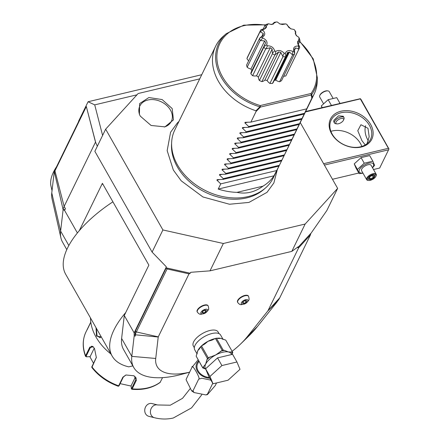 <?xml version="1.0" encoding="UTF-8"?>
<svg xmlns="http://www.w3.org/2000/svg" width="440" height="440" viewBox="0 0 440 440"><rect width="100%" height="100%" fill="white"/><g stroke="black" fill="none" stroke-linecap="round" stroke-linejoin="round"><path stroke-width="0.66" d="M372.834 161.166L369.666 155.59L361.081 157.636L364.249 163.213L372.834 161.166L374.589 165.357L372.526 167.805M362.923 173.063A8.146 3.636 -29.6 0 1 359.442 169.664A8.146 3.636 -29.6 0 1 368.715 163.174A8.146 3.636 -29.6 0 1 373.263 166.375A8.146 3.636 -29.6 0 1 372.444 167.656M362.995 173.19L359.167 173.63L357.412 169.444L364.249 163.213M366.674 179.669A5.478 2.442 150.4 0 1 366.79 178.073A5.478 2.442 -29.6 0 1 371.635 174.157A5.478 2.442 -29.6 0 1 376.195 174.262L371.113 165.314A5.478 2.442 150.4 0 0 366.553 165.215A5.478 2.442 150.4 0 0 361.708 169.125A5.478 2.442 150.4 0 0 361.592 170.726L366.674 179.669A5.478 2.442 150.4 0 0 367.911 180.373L368.506 180.455A4.928 2.2 150.4 0 0 375.859 176.396A4.928 2.2 -29.6 0 0 375.931 176.237A4.928 2.2 -29.6 0 0 372.988 174.493A4.928 2.2 -29.6 0 0 367.493 178.387A4.928 2.2 150.4 0 0 368.506 180.455M359.167 173.63L355.999 168.053L354.244 163.867L361.081 157.636M324.401 165.077L388.575 149.815L379.676 168.047L373.5 169.521M358.815 173.014L332.47 179.278M388.575 149.815L388.96 148.951L388.41 148.308L323.631 163.719M199.711 78.876L138.155 93.522L105.655 129.173L162.905 229.95L223.35 243.496L305.14 224.037L337.639 188.381L300.245 122.557M337.639 188.381L326.838 210.529L310.657 233.778M140.294 116.144L139.425 114.4L139.639 103.571L148.885 97.537L162.124 99.556L172.183 108.559L173.448 119.845L164.967 126.863L151.085 125.477L140.294 116.144M305.14 224.037L291.797 251.389L298.26 246.719L297.803 247.649L310.706 233.497L310.475 234.839L279.736 297.836A20.955 9.35 -29.6 0 1 277.552 301.208L277.294 301.532M105.655 129.173L94.853 151.322L152.103 252.098L166.359 266.849L134.145 332.866L134.173 335.957L135.256 336.116L134.942 334.763L135.339 331.232L166.26 267.861L190.256 273.235L190.713 272.305L210.007 270.848L291.797 251.389M210.007 270.848L223.35 243.496M152.103 252.098L162.905 229.95M78.617 121.539L54.258 171.463L54.472 172.387A10.45 4.664 -29.6 0 1 54.956 170.852L86.328 106.552L95.502 142.126L97.328 146.239M78.755 122.073L78.551 121.281L88.088 101.745L94.721 104.863L102.603 135.432M94.721 104.863L136.978 94.814M95.651 142.384L86.328 106.552M201.746 74.707L88.088 101.745M66.792 249.618L62.579 242.198A76.654 34.205 -29.6 0 1 60.918 237.886L52.014 198.666A64.916 28.969 -29.6 0 1 51.772 192.907L54.258 171.463M60.918 237.886A76.654 34.205 -29.6 0 1 60.627 231.088L63.118 209.644A21.901 9.774 -29.6 0 1 64.13 206.426L95.502 142.126M54.472 172.387L63.118 209.644L64.416 209.77L65.406 208.67L64.57 210.381L77.391 232.953M134.145 332.866L124.284 315.507L148.869 265.122L102.399 183.321L79.293 230.67A89.799 40.068 150.4 0 0 65.675 274.252L112.145 356.059A89.799 40.068 150.4 0 0 128.772 366.85L132.842 365.882M189.607 372.196L181.385 374.396A76.654 34.205 -29.6 0 1 133.755 367.488A76.654 34.205 -29.6 0 1 131.802 356.373L134.173 335.957M124.284 315.507L121.622 338.454A76.654 34.205 150.4 0 0 123.574 349.569L133.755 367.488M277.041 301.966L257.488 326.475A76.654 34.205 -29.6 0 1 248.6 336.215A76.654 34.205 -29.6 0 1 244.233 340.269M190.256 273.235L189.013 273.862L158.274 336.859A1.095 0.49 150.4 0 0 158.224 337.018L155.732 358.463A55.847 24.921 150.4 0 0 189.624 372.158M232.111 351.302A55.847 24.921 150.4 0 0 240.829 343.772A55.847 24.921 150.4 0 0 247.308 336.677L267.834 310.943A1.095 0.49 150.4 0 0 267.949 310.767L298.689 247.77L297.803 247.649M219.065 333.652L218.091 331.942A14.234 6.353 150.4 0 0 206.234 331.672A14.234 6.353 150.4 0 0 193.633 341.847A14.234 6.353 150.4 0 0 193.336 346.005L194.31 347.716M197.181 311.834L197.373 312.175C200.129 315.403 200.871 314.028 203.671 313.753C205.326 313.341 206.855 312.065 208.263 309.936C208.846 309.722 208.835 308.413 208.23 306.009L208.038 305.668A6.243 2.783 150.4 0 0 202.835 305.553A6.243 2.783 150.4 0 0 197.313 310.013A6.243 2.783 150.4 0 0 197.181 311.834A6.243 2.783 150.4 0 0 197.291 311.999M237.573 302.225L237.765 302.566C240.521 305.795 241.263 304.42 244.057 304.145C245.713 303.732 247.247 302.456 248.655 300.327C249.238 300.113 249.222 298.804 248.617 296.401L248.424 296.06A6.243 2.783 150.4 0 0 243.227 295.944A6.243 2.783 150.4 0 0 237.699 300.405A6.243 2.783 150.4 0 0 237.573 302.225A6.243 2.783 150.4 0 0 237.683 302.39M298.689 247.77L310.475 234.839M135.256 336.116L135.383 335.027A20.955 9.35 -29.6 0 1 136.351 331.947L167.09 268.95L166.26 267.861M167.09 268.95L189.013 273.862M223.102 339.427L220.6 335.022A14.894 6.644 -29.6 0 0 208.191 334.747A14.894 6.644 -29.6 0 0 195.008 345.389A14.894 6.644 150.4 0 0 194.7 349.734L197.071 353.909M209.407 377.438A10.951 8.212 -154 0 1 199.452 372.691A10.951 8.212 -154 0 1 197.593 363.836L198.913 361.136M210.964 380.177L201.889 378.235L198.682 379.148C201.223 379.522 191.582 362.549 191.978 367.34L198.143 359.777M186.131 379.495L186.257 379.066L186.109 379.781L191.604 390.819L192.962 390.874L194.056 392.546L205.92 394.939L207.471 394.125L207.455 394.581L215.27 385.567L216.546 382.954M191.978 367.34L186.257 379.066M198.682 379.148L192.962 390.874M212.746 383.312L207.471 394.125M148.759 416.3A6.572 5.555 -75.9 0 1 144.749 409.915A6.572 5.555 -75.9 0 1 149.649 403.546A6.572 5.555 -75.9 0 1 151.948 403.552L157.619 404.971A6.572 5.555 -75.9 0 0 155.32 404.965A6.572 5.555 -75.9 0 0 150.42 411.334A6.572 5.555 -75.9 0 0 154.429 417.72L148.759 416.3M205.596 368.792L217.558 357.885L232.584 354.31L236.94 361.983L240.004 369.314L228.041 380.215L213.021 383.79L208.659 376.123L205.596 368.792L209.957 376.459L221.914 365.558L217.558 357.885M221.914 365.558L236.94 361.983M213.021 383.79L209.957 376.459M201.498 345.911L204.661 344.097L207.977 341.325L212.113 340.087L215.424 338.443A16.863 7.524 -29.6 0 1 216.436 338.201L223.212 350.13A16.863 7.524 150.4 0 0 222.2 350.372L215.721 354.959L208.274 357.841A16.863 7.524 150.4 0 0 207.471 358.578L200.695 346.649A16.863 7.524 -29.6 0 1 201.498 345.911L208.274 357.841M210.122 356.851A15.989 7.134 150.4 0 0 206.861 359.821L205.662 364.133L203.489 366.74A15.989 7.134 150.4 0 0 203.726 367.785L205.662 369.034M200.629 346.775A14.894 6.644 150.4 0 0 197.912 350.499L196.157 356.153L202.823 367.895L203.489 366.74M197.208 353.48A14.894 6.644 150.4 0 1 197.912 350.499L199.424 348.937L200.695 346.649M206.861 359.821L207.471 358.578M202.829 367.934A1.095 0.875 -78.3 0 0 203.022 368.005L203.022 368.005A1.095 0.875 -78.3 0 0 203.726 367.785L203.049 367.642M202.752 367.889L196.157 356.153M216.436 338.201L218.878 338.553L220.616 338.316L225.77 340.142L232.546 352.072L228.365 351.951L224.45 350.389A15.989 7.134 150.4 0 0 220.358 351.362M223.212 350.13L224.45 350.389M215.424 338.443L222.2 350.372M231.864 354.481L232.144 353.81A15.989 7.134 150.4 0 0 231.308 351.813M232.546 352.072A16.863 7.524 150.4 0 1 232.755 352.561L232.144 353.81M207.433 310.794A3.801 1.694 -29.6 0 1 203.104 313.819A3.801 1.694 -29.6 0 1 200.981 312.329A3.801 1.694 150.4 0 1 205.31 309.304A3.801 1.694 150.4 0 1 207.433 310.794M204.941 310.057L202.714 311.25L201.982 312.757L203.472 313.066L205.7 311.872L206.431 310.37L204.941 310.057M205.7 311.872L204.732 310.173M203.472 313.066L202.587 311.509M247.819 301.186A3.801 1.694 -29.6 0 1 243.49 304.216A3.801 1.694 -29.6 0 1 241.373 302.72A3.801 1.694 150.4 0 1 245.696 299.695A3.801 1.694 150.4 0 1 247.819 301.186M245.328 300.449L243.106 301.648L242.369 303.149L243.859 303.457L246.087 302.264L246.824 300.762L245.328 300.449M246.087 302.264L245.119 300.564M243.859 303.457L242.979 301.901M63.118 209.644L64.57 210.381M112.91 201.823A89.799 40.068 150.4 0 0 79.293 230.67M125.769 312.472A89.799 40.068 150.4 0 0 112.145 356.059M102.8 184.03L102.691 184.399A2.189 1.073 76.6 0 1 102.867 184.146M110.985 354.013A51.469 38.588 -154 0 1 90.47 317.906M101.266 336.908L96.514 336.1L96.008 327.646M94.259 348.172L90.129 356.642L86.521 356.818L85.542 356.367L85.613 355.784L89.821 347.155L92.912 346.484L94.517 348.607L96.327 357.511L91.85 367.472C98.593 376.035 107.404 382.294 118.278 386.254M131.357 388.707L131.802 389.279C142.951 390.258 152.378 387.992 160.083 382.481L162.558 377.641M96.388 357.286L91.867 366.8A45.991 34.48 26 0 0 118.657 385.814L118.157 385.814L118.657 385.814L122.87 377.185L125.917 374.985L134.079 375.788L136.4 380.215L132.187 388.845L131.593 388.823M92.01 366.317L91.927 366.591M118.723 385.572L119.158 385.589L123.371 376.959L126.066 374.946M133.93 375.722L136.213 378.747L131.725 388.399L131.285 388.388L131.137 385.748L135.476 376.855M160.358 382.146A45.991 34.48 26 0 1 132.187 388.845L131.285 388.388M90.816 322.234L86.988 330.066M86.829 356.834L86.201 356.092L90.415 347.463L91.674 346.214L93.099 346.659M131.153 386.062L120.109 383.636M93.505 363.259L89.793 356.554M101.228 336.842L100.084 337.766L97.014 335.748L96.393 328.334M52.058 190.443L53.004 182.287M52.025 190.702L50.98 186.098A59.565 26.576 -29.6 0 1 56.529 166.81M215.661 46.189A54.753 41.047 26 0 0 218.394 81.257A54.753 41.047 26 0 0 255.954 110.792L259.881 106.849A53.213 39.892 -154 0 1 219.45 73.761A53.213 39.892 -154 0 1 226.287 33.66L223.448 36.124A54.753 41.047 26 0 0 215.661 46.189L174.79 129.949A54.753 41.047 26 0 0 171.649 142.28A54.753 41.047 26 0 0 177.529 165.017A54.753 41.047 26 0 0 248.204 196.565A54.753 41.047 26 0 0 265.425 188.034L263.769 189.47A53.856 40.376 -154 0 1 246.835 197.863A53.856 40.376 -154 0 1 177.315 166.826A53.856 40.376 -154 0 1 171.534 144.469A53.856 40.376 -154 0 1 171.611 143.38M265.425 188.034A54.753 41.047 26 0 0 273.207 177.969L314.077 94.215A54.753 41.047 26 0 0 317.218 81.884L317.416 78.128A53.213 39.892 -154 0 1 311.724 94.517L311.223 94.985L311.834 98.236L312.284 97.389A54.753 41.047 26 0 0 314.077 94.215M245.141 122.32L244.871 122.876L245.141 122.32L250.883 122.122L256.064 111.502L255.954 110.792M247.473 122.254L244.871 122.876L248.721 126.555L248.341 127.331L242.6 127.529L242.33 128.084L242.6 127.529M244.926 127.468L242.33 128.084L246.18 131.763L245.801 132.545L240.059 132.743L239.789 133.293L240.059 132.743M242.385 132.677L239.789 133.293L243.634 136.972L243.254 137.753L237.518 137.951L237.248 138.507L237.518 137.951M239.844 137.885L237.248 138.507L241.093 142.186L240.713 142.962L234.971 143.16L234.702 143.715L234.971 143.16M237.303 143.099L234.702 143.715L238.552 147.395L238.172 148.176L232.43 148.374L232.161 148.923L232.43 148.374M234.757 148.308L232.161 148.923L236.011 152.603L235.631 153.384L229.889 153.582L229.62 154.138L229.889 153.582M232.216 153.516L229.62 154.138L233.464 157.817L233.085 158.593L227.348 158.791L227.079 159.346L227.348 158.791M229.674 158.73L227.079 159.346L230.923 163.026L230.544 163.806L224.802 164.005L224.532 164.555L224.802 164.005M227.134 163.939L224.532 164.555L228.382 168.234L228.003 169.015L222.261 169.213L221.991 169.769L222.261 169.213M224.587 169.147L221.991 169.769L225.841 173.448L225.462 174.224L219.72 174.427L219.45 174.977L219.72 174.427M222.046 174.361L219.45 174.977L223.295 178.656L222.915 179.438L217.179 179.636L216.909 180.186L217.179 179.636M219.505 179.57L216.909 180.186L220.754 183.865L218.213 189.073A54.753 41.047 26 0 0 236.957 192.357C246.07 194.282 254.749 192.214 262.983 186.164A54.753 41.047 26 0 0 273.977 175.808L279.659 164.747M311.834 98.236L279.648 164.774M256.064 111.502L260.414 107.074L259.881 106.849L260.249 105.573L311.058 93.484L311.724 94.517L312.284 97.389M306.647 108.856L250.883 122.122M265.172 25.157A52.151 39.1 26 0 0 216.926 54.879A52.151 39.1 26 0 0 260.249 105.573L260.414 107.074L311.223 94.985L311.058 93.484A52.151 39.1 26 0 0 299.574 41.685M304.486 113.289L248.721 126.555M304.106 114.064L248.341 127.331M301.945 118.498L246.18 131.763M301.565 119.273L245.801 132.545M299.404 123.706L243.634 136.972M299.024 124.487L243.254 137.753M296.863 128.92L241.093 142.186M296.478 129.696L240.713 142.962M294.316 134.129L238.552 147.395M293.937 134.904L238.172 148.176M291.775 139.337L236.011 152.603M291.395 140.118L235.631 153.384M289.234 144.551L233.464 157.817M288.855 145.327L233.085 158.593M286.693 149.76L230.923 163.026M286.314 150.535L230.544 163.806M284.147 154.968L228.382 168.234M283.767 155.749L228.003 169.015M281.606 160.182L225.841 173.448M281.226 160.958L225.462 174.224M279.065 165.391L223.295 178.656M278.685 166.166L222.915 179.438M276.524 170.599L220.754 183.865M273.977 175.808L218.213 189.073M262.983 186.164L236.957 192.357M270.457 24.338L272.327 24.316A4.923 2.195 150.4 0 0 272.52 24.272L273.488 23.98L274.027 22.407L276.161 22L271.491 24.541L268.609 23.799L266.987 24.145A21.357 16.011 26 0 0 265.062 25.229L267.757 24.277L264.506 29.106L260.744 29.964A21.357 16.011 26 0 0 260.612 30.228A21.357 16.011 26 0 0 259.963 31.851L262.834 30.135C265.474 33.05 265.348 35.349 262.466 37.026L259.947 37.857L259.611 38.363A21.357 16.011 26 0 0 260.178 40.552L260.634 40.524L262.713 38C266.475 39.727 267.79 42.031 266.646 44.924L264.028 46.503L263.89 47.086A21.357 16.011 26 0 0 265.656 48.994L266.173 48.818L267.432 45.771C271.31 45.843 273.702 47.542 274.615 50.87L272.377 53.224L272.432 53.807A21.357 16.011 26 0 0 274.923 54.918L261.888 81.62A7.293 5.467 26 0 0 264.902 80.014A18.068 13.546 26 0 0 267.152 80.514A7.293 5.467 26 0 0 269.918 83.418A21.357 16.011 -154 0 0 272.464 83.435A7.293 5.467 26 0 0 273.328 82.253L286.605 55.05L285.846 56.238L285.357 53.273C286.594 50.43 289.113 49.83 292.908 51.48L292.364 54.687L289.427 52.041L275.743 80.086A7.293 5.467 26 0 0 279.593 81.741A21.357 16.011 -154 0 0 281.518 80.658L294.547 53.955L294.701 53.372L293.761 50.996C292.952 47.674 294.481 45.997 298.337 45.98L298.65 49.038L295.62 47.916L294.553 50.105M261.888 81.62A21.357 16.011 -154 0 1 259.402 80.509A7.293 5.467 26 0 1 258.456 77.138A18.068 13.546 26 0 1 256.559 75.79A7.293 5.467 26 0 1 252.626 75.697A21.357 16.011 -154 0 1 250.861 73.788A7.293 5.467 26 0 1 251.284 71.868L265.678 42.801L264.638 40.975L250.954 69.02A18.068 13.546 26 0 0 251.873 70.664M260.178 40.552L247.148 67.254A7.293 5.467 26 0 0 250.954 69.02M247.148 67.254A21.357 16.011 -154 0 1 246.582 65.065L259.611 38.363M259.963 31.851L246.934 58.559A7.293 5.467 26 0 0 248.666 60.792M246.934 58.559A21.357 16.011 -154 0 1 247.583 56.931L260.612 30.228M298.65 49.038L298.865 49.22A21.357 16.011 26 0 0 298.997 48.956L285.967 75.658A21.357 16.011 -154 0 1 285.835 75.922A7.293 5.467 26 0 1 283.695 76.186M274.192 80.482A18.068 13.546 26 0 0 274.67 80.377L274.857 80.333A18.068 13.546 26 0 0 275.743 80.086M274.923 54.918L275.402 54.571L275.721 51.365C278.674 49.759 281.507 50.397 284.224 53.267L282.744 56.215L282.948 56.716L269.918 83.418M282.948 56.716A21.357 16.011 26 0 0 285.494 56.733L272.464 83.435M282.744 56.215L280.836 52.47L267.152 80.514M280.836 52.47L278.591 51.964L264.902 80.014M278.591 51.964L275.402 54.571M272.432 53.807L259.402 80.509M272.377 53.224L272.14 49.088L258.456 77.138M272.14 49.088L270.243 47.74L256.559 75.79M265.656 48.994L252.626 75.697M270.243 47.74L266.173 48.818M263.89 47.086L250.861 73.788M264.028 46.503L264.655 44.473M264.638 40.975L260.634 40.524M259.947 37.857L263.175 35.294L263.274 33.473L262.009 36.063M263.274 33.473L260.266 31.905M261.217 29.607L265.304 28.578L266.514 27.253L265.166 25.273M265.062 25.229L263.192 29.068M279.725 23.848L282.332 24.525L285.797 23.914L280.126 24.074L277.294 22.006A19.459 14.586 26 0 0 276.161 22M298.997 48.956A21.357 16.011 26 0 0 299.645 47.328L297.726 43.731L299.052 38.247L299.998 40.821A21.357 16.011 26 0 0 299.431 38.632L298.804 37.273L296.175 35.514L294.872 30.349A19.459 14.586 26 0 0 294.085 29.502L290.747 28.809L287.337 25.388L286.902 24.409L288.783 27.407L291.181 28.952M294.872 30.349L295.84 32.148L295.245 33.693L296.879 36.063M295.345 33.913L295.631 33.325L295.245 33.693M299.998 40.821L298.326 44.248M299.926 40.788L297.748 41.2L297.649 43.021L299.607 46.745M298.865 49.22L285.835 75.922M295.62 47.916L294.409 49.242L294.701 53.372M292.364 54.687L292.622 55.033L279.593 81.741M292.622 55.033A21.357 16.011 26 0 0 294.547 53.955M288.492 52.393L274.852 80.328L288.492 52.393L289.427 52.041M288.486 52.382A4.923 2.195 -29.6 0 1 288.305 52.426L287.436 52.514L286.605 55.05M274.67 80.377L288.305 52.437M285.494 56.733L285.846 56.238M284.224 53.267A19.459 14.586 26 0 0 285.357 53.273M274.615 50.87A19.459 14.586 26 0 0 275.721 51.365M266.646 44.924A19.459 14.586 26 0 0 267.432 45.771M262.466 37.026A19.459 14.586 26 0 0 262.713 38M263.18 29.293A19.459 14.586 26 0 0 262.834 30.135M268.609 23.799A19.459 14.586 26 0 0 267.757 24.277M286.902 24.409A19.459 14.586 26 0 0 285.797 23.914M299.052 38.247A19.459 14.586 26 0 0 298.804 37.273M298.337 45.98A19.459 14.586 26 0 0 298.683 45.144M292.908 51.48A19.459 14.586 26 0 0 293.761 50.996M164.34 127.017A17.523 13.134 26 0 0 170.472 110.116A17.523 13.134 26 0 0 149.061 99.781A17.523 13.134 26 0 0 139.695 114.989M305.421 111.947L360.333 98.885L388.41 148.308M370.656 124.482A22.996 17.243 -154 0 1 361.3 147.021A22.996 17.243 -154 0 1 331.617 133.771A22.996 17.243 -154 0 1 340.973 111.232A22.996 17.243 -154 0 1 370.656 124.482M360.333 98.885L360.943 99.319L388.96 148.951M305.641 111.507L360.399 98.675M365.657 125.719A10.401 5.082 -103.4 0 0 367.516 139.332A10.401 5.082 -103.4 0 0 368.308 140.58M365.239 144.947L361.939 140.663L357.781 130.719L360.932 124.735L367.978 128.288L369.182 136.769L366.982 143.748M332.228 134.2A21.901 16.418 -154 0 1 331.133 120.175A21.901 16.418 -154 0 1 349.459 112.398A21.901 16.418 -154 0 1 369.408 125.356A21.901 16.418 -154 0 1 370.502 139.381A21.901 16.418 -154 0 1 352.176 147.153A21.901 16.418 -154 0 1 332.228 134.2M361.845 146.448A21.901 16.418 26 0 0 360.509 143.589A21.901 16.418 26 0 0 330.891 131.346M343.893 119.196A5.478 2.442 150.4 0 0 343.97 119.014A5.478 2.442 150.4 0 0 344.003 117.596L343.25 116.27L338.509 115.83L333.938 120.241L333.729 121.677L334.483 123.008A5.478 2.442 150.4 0 0 335.72 123.706L336.908 123.877A4.378 1.953 150.4 0 0 343.448 120.269A4.378 1.953 150.4 0 0 343.514 120.126A4.378 1.953 150.4 0 0 340.895 118.575A4.378 1.953 150.4 0 0 336.012 122.04A4.378 1.953 150.4 0 0 336.908 123.877M344.003 117.596A5.478 2.442 150.4 0 0 339.444 117.491A5.478 2.442 150.4 0 0 334.598 121.407A5.478 2.442 150.4 0 0 334.483 123.008M331.216 105.424L332.041 105.226M339.339 103.488L339.972 103.34M331.331 105.264L328.163 99.688L336.749 97.647L339.916 103.224M322.256 107.553L321.327 105.919L328.163 99.688M321.976 107.618L321.327 105.919M323.389 103.472L319.721 97.014A5.478 2.442 -29.6 0 1 319.754 95.596A5.478 2.442 -29.6 0 1 319.831 95.414A5.478 2.442 150.4 0 1 328.004 90.91L327.409 90.822A4.928 2.2 150.4 0 0 320.056 94.88A4.928 2.2 -29.6 0 0 319.985 95.04L319.754 95.596M332.921 98.087L329.241 91.608A5.478 2.442 150.4 0 0 328.004 90.91M357.412 169.444L354.244 163.867M376.195 174.262A5.478 2.442 -29.6 0 1 376.161 175.681A5.478 2.442 -29.6 0 1 376.084 175.863M369.386 176.919L368.258 179.229L370.552 179.702L373.967 177.87L375.095 175.56L372.807 175.082L369.518 176.561M368.258 179.229L368.583 178.486M372.807 175.082L372.367 175.032M375.095 175.56L374.281 175.428M373.967 177.87L373.34 177.353L374.215 175.56M370.552 179.702L370.491 178.882L373.34 177.353L372.257 175.445M369.468 177.084L370.491 178.882L368.764 178.524M65.406 208.67L64.13 206.426L54.956 170.852M155.732 358.463L131.802 356.373L121.622 338.454M247.308 336.677L257.488 326.475M267.834 310.943L277.552 301.208M267.949 310.767L279.736 297.836M158.224 337.018L134.942 334.763M135.339 331.232L136.351 331.947L158.274 336.859M209.841 378.197A11.891 8.916 -154 0 1 197.659 371.564A11.891 8.916 -154 0 1 198.803 360.943M231.677 354.525L231.248 353.771A14.894 6.644 150.4 0 0 228.365 351.951A14.894 6.644 150.4 0 0 215.721 354.959A14.894 6.644 150.4 0 0 205.662 364.133A14.894 6.644 150.4 0 0 205.348 368.484L205.799 369.276M215.204 338.558A14.894 6.644 150.4 0 0 207.977 341.325A14.894 6.644 150.4 0 0 201.509 345.906M222.816 339.312A14.894 6.644 150.4 0 0 220.616 338.316A14.894 6.644 150.4 0 0 216.788 338.277M208.23 306.009A6.243 2.783 150.4 0 0 203.032 305.894A6.243 2.783 150.4 0 0 197.505 310.354A6.243 2.783 -29.6 0 0 197.373 312.175M248.617 296.401A6.243 2.783 150.4 0 0 243.419 296.285A6.243 2.783 150.4 0 0 237.892 300.745A6.243 2.783 -29.6 0 0 237.765 302.566M68.833 245.526L60.627 231.088L51.772 192.907M102.977 184.333L102.691 184.399M96.08 358.171L96.222 357.687M118.657 385.814L119.158 385.589M122.87 377.185L123.371 376.959M136.4 380.215L135.933 379.77L136.043 377.74M90.794 322.08L85.976 331.947A45.991 34.48 26 0 0 85.613 355.784L86.201 356.092M89.821 347.155L90.415 347.463L93.231 346.791M96.514 336.1L97.014 335.748M248.6 336.215L240.829 343.772M205.92 394.939L207.455 394.581M186.126 379.434L186.109 379.781M191.604 390.819L194.056 392.546M201.762 394.774L191.554 407.88L173.305 418C167.162 419.436 160.864 419.342 154.429 417.72M189.998 388.856L182.54 398.316L170.264 405.218L157.619 404.971M205.689 369.077L202.818 367.961M91.795 366.971L91.955 366.454M118.36 386.238L118.921 385.924M85.976 331.947C82.434 339.499 82.291 347.639 85.542 356.367M178.926 121.473L177.43 122.854L170.583 132.258L167.162 150.634L173.344 170.044L181.192 180.802L202.945 196.972L229.482 204.243L248.963 202.422L267.02 192.335L273.873 182.93L277.343 169.499M171.534 144.469L171.649 142.28M226.287 33.66L243.793 25.151L265.689 24.838M299.761 41.311L313.252 58.889L317.416 78.128M273.009 24.134L273.499 23.128M343.514 120.126L343.97 119.014M376.161 175.681L375.931 176.237M369.578 176.858L368.577 178.904M372.697 175.208L369.529 176.907M374.594 175.643L372.587 175.225"/></g></svg>
